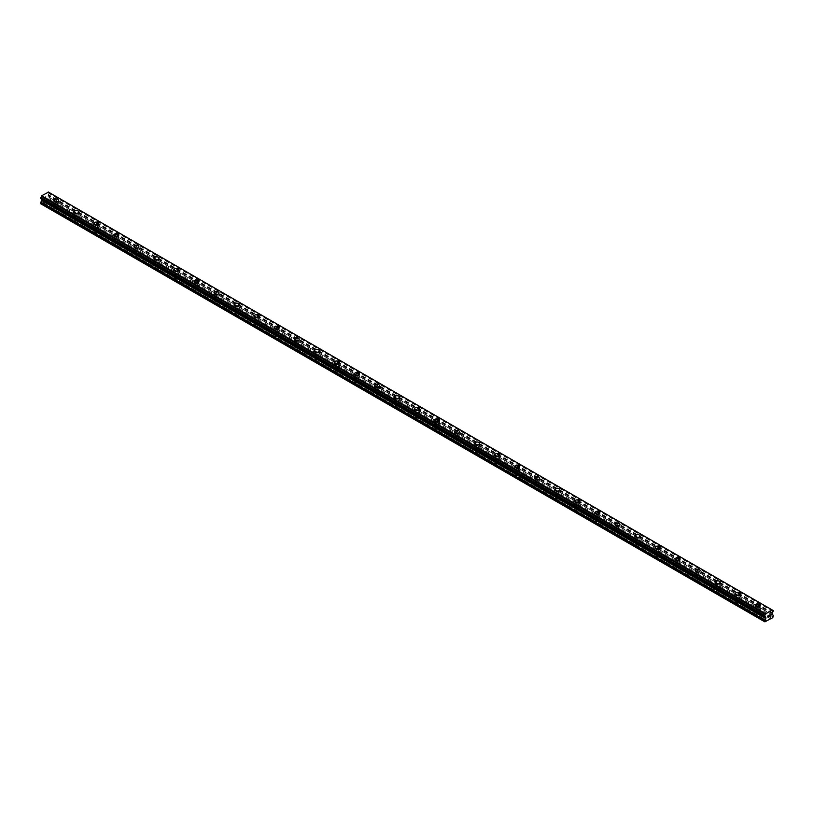 <?xml version="1.0" encoding="UTF-8"?>
<svg xmlns="http://www.w3.org/2000/svg" width="814" height="814" viewBox="0 0 814 814"><rect width="100%" height="100%" fill="white"/><g stroke="black" fill="none" stroke-linecap="round" stroke-linejoin="round"><path stroke-width="0.61" stroke-dasharray="4.07 3.05" d="M55.108 208.974A1.597 0.916 0 0 0 56.848 209.167A1.597 0.916 0 0 0 57.825 208.323A1.597 0.916 0 0 0 57.356 207.672A1.597 0.916 0 0 0 55.627 207.468A1.597 0.916 0 0 0 54.64 208.323A1.597 0.916 0 0 0 55.108 208.974M55.108 204.487A1.597 0.916 0 0 0 56.848 204.69A1.597 0.916 0 0 0 57.825 203.836A1.597 0.916 0 0 0 57.356 203.185A1.597 0.916 0 0 0 55.627 202.991A1.597 0.916 0 0 0 54.64 203.836A1.597 0.916 0 0 0 55.108 204.487M58.71 200.366L58.71 200.366A2.483 1.435 180 0 1 57.184 201.689A2.483 1.435 180 0 1 54.477 201.384A2.483 1.435 180 0 1 53.755 200.366L53.755 200.366M75.153 220.543A1.597 0.916 0 0 0 76.892 220.747A1.597 0.916 0 0 0 77.869 219.892A1.597 0.916 0 0 0 77.401 219.241A1.597 0.916 0 0 0 75.671 219.047A1.597 0.916 0 0 0 74.685 219.892A1.597 0.916 0 0 0 75.153 220.543M75.153 216.056A1.597 0.916 0 0 0 76.892 216.259A1.597 0.916 0 0 0 77.869 215.405A1.597 0.916 0 0 0 77.401 214.754A1.597 0.916 0 0 0 75.671 214.56A1.597 0.916 0 0 0 74.685 215.405A1.597 0.916 0 0 0 75.153 216.056M78.755 211.945L78.755 211.935A2.483 1.435 180 0 1 77.228 213.268A2.483 1.435 180 0 1 74.522 212.953A2.483 1.435 180 0 1 73.799 211.945L73.799 211.935M95.197 232.112A1.597 0.916 0 0 0 96.927 232.316A1.597 0.916 0 0 0 97.914 231.461A1.597 0.916 0 0 0 97.446 230.81A1.597 0.916 0 0 0 95.716 230.616A1.597 0.916 0 0 0 94.729 231.461A1.597 0.916 0 0 0 95.197 232.112M95.197 227.635A1.597 0.916 0 0 0 96.927 227.828A1.597 0.916 0 0 0 97.914 226.984A1.597 0.916 0 0 0 97.446 226.333A1.597 0.916 0 0 0 95.716 226.129A1.597 0.916 0 0 0 94.729 226.984A1.597 0.916 0 0 0 95.197 227.635M98.799 223.514L98.799 223.514A2.483 1.435 180 0 1 97.273 224.837A2.483 1.435 180 0 1 94.566 224.522A2.483 1.435 180 0 1 93.844 223.514L93.844 223.514M115.242 243.691A1.597 0.916 0 0 0 116.972 243.885A1.597 0.916 0 0 0 117.959 243.04A1.597 0.916 0 0 0 117.491 242.389A1.597 0.916 0 0 0 115.751 242.185A1.597 0.916 0 0 0 114.774 243.04A1.597 0.916 0 0 0 115.242 243.691M115.242 239.204A1.597 0.916 0 0 0 116.972 239.408A1.597 0.916 0 0 0 117.959 238.553A1.597 0.916 0 0 0 117.491 237.902A1.597 0.916 0 0 0 115.751 237.698A1.597 0.916 0 0 0 114.774 238.553A1.597 0.916 0 0 0 115.242 239.204M118.844 235.083L118.844 235.083A2.483 1.435 180 0 1 117.318 236.406A2.483 1.435 180 0 1 114.611 236.101A2.483 1.435 180 0 1 113.889 235.083L113.889 235.083M135.277 255.26A1.597 0.916 0 0 0 137.017 255.464A1.597 0.916 0 0 0 138.004 254.609A1.597 0.916 0 0 0 137.535 253.958A1.597 0.916 0 0 0 135.796 253.765A1.597 0.916 0 0 0 134.819 254.609A1.597 0.916 0 0 0 135.277 255.26M135.277 250.773A1.597 0.916 0 0 0 137.017 250.977A1.597 0.916 0 0 0 138.004 250.122A1.597 0.916 0 0 0 137.535 249.471A1.597 0.916 0 0 0 135.796 249.277A1.597 0.916 0 0 0 134.819 250.122A1.597 0.916 0 0 0 135.277 250.773M138.889 246.652L138.889 246.652A2.483 1.435 180 0 1 137.363 247.975A2.483 1.435 180 0 1 134.656 247.67A2.483 1.435 180 0 1 133.934 246.652L133.934 246.652M155.321 266.829A1.597 0.916 0 0 0 157.061 267.033A1.597 0.916 0 0 0 158.048 266.178A1.597 0.916 0 0 0 157.58 265.527A1.597 0.916 0 0 0 155.84 265.333A1.597 0.916 0 0 0 154.853 266.178A1.597 0.916 0 0 0 155.321 266.829M155.321 262.352A1.597 0.916 0 0 0 157.061 262.546A1.597 0.916 0 0 0 158.048 261.701A1.597 0.916 0 0 0 157.58 261.05A1.597 0.916 0 0 0 155.84 260.846A1.597 0.916 0 0 0 154.853 261.701A1.597 0.916 0 0 0 155.321 262.352M158.934 258.231L158.934 258.221A2.483 1.435 180 0 1 157.397 259.554A2.483 1.435 180 0 1 154.701 259.239A2.483 1.435 180 0 1 153.968 258.231L153.968 258.221M175.366 278.408A1.597 0.916 0 0 0 177.106 278.602A1.597 0.916 0 0 0 178.093 277.757A1.597 0.916 0 0 0 177.625 277.106A1.597 0.916 0 0 0 175.885 276.902A1.597 0.916 0 0 0 174.898 277.757A1.597 0.916 0 0 0 175.366 278.408M175.366 273.921A1.597 0.916 0 0 0 177.106 274.125A1.597 0.916 0 0 0 178.093 273.27A1.597 0.916 0 0 0 177.625 272.619A1.597 0.916 0 0 0 175.885 272.415A1.597 0.916 0 0 0 174.898 273.27A1.597 0.916 0 0 0 175.366 273.921M178.978 269.8L178.978 269.8A2.483 1.435 180 0 1 177.442 271.123A2.483 1.435 180 0 1 174.745 270.818A2.483 1.435 180 0 1 174.013 269.8L174.013 269.8M195.411 289.977A1.597 0.916 0 0 0 197.151 290.181A1.597 0.916 0 0 0 198.138 289.326A1.597 0.916 0 0 0 197.67 288.675A1.597 0.916 0 0 0 195.93 288.471A1.597 0.916 0 0 0 194.943 289.326A1.597 0.916 0 0 0 195.411 289.977M195.411 285.49A1.597 0.916 0 0 0 197.151 285.694A1.597 0.916 0 0 0 198.138 284.839A1.597 0.916 0 0 0 197.67 284.188A1.597 0.916 0 0 0 195.93 283.994A1.597 0.916 0 0 0 194.943 284.839A1.597 0.916 0 0 0 195.411 285.49M199.023 281.369L199.023 281.369A2.483 1.435 180 0 1 197.487 282.692A2.483 1.435 180 0 1 194.79 282.387A2.483 1.435 180 0 1 194.058 281.369L194.058 281.369M215.456 301.546A1.597 0.916 0 0 0 217.196 301.75A1.597 0.916 0 0 0 218.183 300.895A1.597 0.916 0 0 0 217.714 300.244A1.597 0.916 0 0 0 215.975 300.051A1.597 0.916 0 0 0 214.988 300.895A1.597 0.916 0 0 0 215.456 301.546M215.456 297.069A1.597 0.916 0 0 0 217.196 297.263A1.597 0.916 0 0 0 218.183 296.418A1.597 0.916 0 0 0 217.714 295.767A1.597 0.916 0 0 0 215.975 295.563A1.597 0.916 0 0 0 214.988 296.418A1.597 0.916 0 0 0 215.456 297.069M219.068 292.948L219.068 292.938A2.483 1.435 180 0 1 217.531 294.271A2.483 1.435 180 0 1 214.835 293.956A2.483 1.435 180 0 1 214.102 292.948L214.102 292.938M235.5 313.125A1.597 0.916 0 0 0 237.24 313.319A1.597 0.916 0 0 0 238.227 312.474A1.597 0.916 0 0 0 237.759 311.823A1.597 0.916 0 0 0 236.019 311.62A1.597 0.916 0 0 0 235.032 312.474A1.597 0.916 0 0 0 235.5 313.125M235.5 308.638A1.597 0.916 0 0 0 237.24 308.842A1.597 0.916 0 0 0 238.227 307.987A1.597 0.916 0 0 0 237.759 307.336A1.597 0.916 0 0 0 236.019 307.132A1.597 0.916 0 0 0 235.032 307.987A1.597 0.916 0 0 0 235.5 308.638M239.113 304.517L239.113 304.517A2.483 1.435 180 0 1 237.576 305.84A2.483 1.435 180 0 1 234.87 305.535A2.483 1.435 180 0 1 234.147 304.517L234.147 304.517M255.545 324.694A1.597 0.916 0 0 0 257.285 324.898A1.597 0.916 0 0 0 258.262 324.043A1.597 0.916 0 0 0 257.804 323.392A1.597 0.916 0 0 0 256.064 323.189A1.597 0.916 0 0 0 255.077 324.043A1.597 0.916 0 0 0 255.545 324.694M255.545 320.207A1.597 0.916 0 0 0 257.285 320.411A1.597 0.916 0 0 0 258.262 319.556A1.597 0.916 0 0 0 257.804 318.905A1.597 0.916 0 0 0 256.064 318.712A1.597 0.916 0 0 0 255.077 319.556A1.597 0.916 0 0 0 255.545 320.207M259.147 316.086L259.147 316.086A2.483 1.435 180 0 1 257.621 317.409A2.483 1.435 180 0 1 254.914 317.104A2.483 1.435 180 0 1 254.192 316.086L254.192 316.086M275.59 336.263A1.597 0.916 0 0 0 277.33 336.467A1.597 0.916 0 0 0 278.307 335.612A1.597 0.916 0 0 0 277.839 334.961A1.597 0.916 0 0 0 276.109 334.768A1.597 0.916 0 0 0 275.122 335.612A1.597 0.916 0 0 0 275.59 336.263M275.59 331.786A1.597 0.916 0 0 0 277.33 331.98A1.597 0.916 0 0 0 278.307 331.135A1.597 0.916 0 0 0 277.839 330.484A1.597 0.916 0 0 0 276.109 330.281A1.597 0.916 0 0 0 275.122 331.135A1.597 0.916 0 0 0 275.59 331.786M279.192 327.655L279.192 327.666A2.483 1.435 180 0 1 277.666 328.988A2.483 1.435 180 0 1 274.959 328.673A2.483 1.435 180 0 1 274.237 327.666L274.237 327.655M295.635 347.843A1.597 0.916 0 0 0 297.364 348.036A1.597 0.916 0 0 0 298.351 347.191A1.597 0.916 0 0 0 297.883 346.54A1.597 0.916 0 0 0 296.154 346.337A1.597 0.916 0 0 0 295.167 347.191A1.597 0.916 0 0 0 295.635 347.843M295.635 343.355A1.597 0.916 0 0 0 297.364 343.549A1.597 0.916 0 0 0 298.351 342.704A1.597 0.916 0 0 0 297.883 342.053A1.597 0.916 0 0 0 296.154 341.849A1.597 0.916 0 0 0 295.167 342.704A1.597 0.916 0 0 0 295.635 343.355M299.237 339.235L299.237 339.235A2.483 1.435 180 0 1 297.71 340.557A2.483 1.435 180 0 1 295.004 340.242A2.483 1.435 180 0 1 294.281 339.235L294.281 339.235M315.679 359.412A1.597 0.916 0 0 0 317.409 359.615A1.597 0.916 0 0 0 318.396 358.76A1.597 0.916 0 0 0 317.928 358.109A1.597 0.916 0 0 0 316.188 357.906A1.597 0.916 0 0 0 315.211 358.76A1.597 0.916 0 0 0 315.679 359.412M315.679 354.924A1.597 0.916 0 0 0 317.409 355.128A1.597 0.916 0 0 0 318.396 354.273A1.597 0.916 0 0 0 317.928 353.622A1.597 0.916 0 0 0 316.188 353.429A1.597 0.916 0 0 0 315.211 354.273A1.597 0.916 0 0 0 315.679 354.924M319.281 350.803L319.281 350.803A2.483 1.435 180 0 1 317.755 352.126A2.483 1.435 180 0 1 315.049 351.821A2.483 1.435 180 0 1 314.326 350.803L314.326 350.803M335.724 370.981A1.597 0.916 0 0 0 337.454 371.184A1.597 0.916 0 0 0 338.441 370.329A1.597 0.916 0 0 0 337.973 369.678A1.597 0.916 0 0 0 336.233 369.485A1.597 0.916 0 0 0 335.256 370.329A1.597 0.916 0 0 0 335.724 370.981M335.724 366.493A1.597 0.916 0 0 0 337.454 366.697A1.597 0.916 0 0 0 338.441 365.852A1.597 0.916 0 0 0 337.973 365.201A1.597 0.916 0 0 0 336.233 364.998A1.597 0.916 0 0 0 335.256 365.852A1.597 0.916 0 0 0 335.724 366.493M339.326 362.383L339.326 362.372A2.483 1.435 180 0 1 337.8 363.705A2.483 1.435 180 0 1 335.093 363.39A2.483 1.435 180 0 1 334.371 362.383L334.371 362.372M355.759 382.56A1.597 0.916 0 0 0 357.499 382.753A1.597 0.916 0 0 0 358.486 381.908A1.597 0.916 0 0 0 358.018 381.257A1.597 0.916 0 0 0 356.278 381.054A1.597 0.916 0 0 0 355.301 381.908A1.597 0.916 0 0 0 355.759 382.56M355.759 378.072A1.597 0.916 0 0 0 357.499 378.266A1.597 0.916 0 0 0 358.486 377.421A1.597 0.916 0 0 0 358.018 376.77A1.597 0.916 0 0 0 356.278 376.567A1.597 0.916 0 0 0 355.301 377.421A1.597 0.916 0 0 0 355.759 378.072M359.371 373.952L359.371 373.952A2.483 1.435 180 0 1 357.845 375.274A2.483 1.435 180 0 1 355.138 374.959A2.483 1.435 180 0 1 354.405 373.952L354.405 373.952M375.803 394.129A1.597 0.916 0 0 0 377.543 394.322A1.597 0.916 0 0 0 378.53 393.477A1.597 0.916 0 0 0 378.062 392.826A1.597 0.916 0 0 0 376.322 392.623A1.597 0.916 0 0 0 375.335 393.477A1.597 0.916 0 0 0 375.803 394.129M375.803 389.641A1.597 0.916 0 0 0 377.543 389.845A1.597 0.916 0 0 0 378.53 388.99A1.597 0.916 0 0 0 378.062 388.339A1.597 0.916 0 0 0 376.322 388.146A1.597 0.916 0 0 0 375.335 388.99A1.597 0.916 0 0 0 375.803 389.641M379.416 385.521L379.416 385.521A2.483 1.435 180 0 1 377.879 386.843A2.483 1.435 180 0 1 375.183 386.538A2.483 1.435 180 0 1 374.45 385.521L374.45 385.521M395.848 405.698A1.597 0.916 0 0 0 397.588 405.901A1.597 0.916 0 0 0 398.575 405.046A1.597 0.916 0 0 0 398.107 404.395A1.597 0.916 0 0 0 396.367 404.202A1.597 0.916 0 0 0 395.38 405.046A1.597 0.916 0 0 0 395.848 405.698M395.848 401.21A1.597 0.916 0 0 0 397.588 401.414A1.597 0.916 0 0 0 398.575 400.559A1.597 0.916 0 0 0 398.107 399.908A1.597 0.916 0 0 0 396.367 399.715A1.597 0.916 0 0 0 395.38 400.559A1.597 0.916 0 0 0 395.848 401.21M399.46 397.1L399.46 397.09A2.483 1.435 180 0 1 397.924 398.422A2.483 1.435 180 0 1 395.228 398.107A2.483 1.435 180 0 1 394.495 397.1L394.495 397.09M415.893 417.267A1.597 0.916 0 0 0 417.633 417.47A1.597 0.916 0 0 0 418.62 416.615A1.597 0.916 0 0 0 418.152 415.974A1.597 0.916 0 0 0 416.412 415.771A1.597 0.916 0 0 0 415.425 416.615A1.597 0.916 0 0 0 415.893 417.267M415.893 412.79A1.597 0.916 0 0 0 417.633 412.983A1.597 0.916 0 0 0 418.62 412.138A1.597 0.916 0 0 0 418.152 411.487A1.597 0.916 0 0 0 416.412 411.284A1.597 0.916 0 0 0 415.425 412.138A1.597 0.916 0 0 0 415.893 412.79M419.505 408.669L419.505 408.669A2.483 1.435 180 0 1 417.969 409.991A2.483 1.435 180 0 1 415.272 409.676A2.483 1.435 180 0 1 414.54 408.669L414.54 408.669M435.938 428.846A1.597 0.916 0 0 0 437.678 429.039A1.597 0.916 0 0 0 438.665 428.195A1.597 0.916 0 0 0 438.197 427.543A1.597 0.916 0 0 0 436.457 427.34A1.597 0.916 0 0 0 435.47 428.195A1.597 0.916 0 0 0 435.938 428.846M435.938 424.359A1.597 0.916 0 0 0 437.678 424.562A1.597 0.916 0 0 0 438.665 423.707A1.597 0.916 0 0 0 438.197 423.056A1.597 0.916 0 0 0 436.457 422.853A1.597 0.916 0 0 0 435.47 423.707A1.597 0.916 0 0 0 435.938 424.359M439.55 420.238L439.55 420.238A2.483 1.435 180 0 1 438.013 421.56A2.483 1.435 180 0 1 435.307 421.255A2.483 1.435 180 0 1 434.584 420.238L434.584 420.238M455.982 440.415A1.597 0.916 0 0 0 457.722 440.618A1.597 0.916 0 0 0 458.699 439.764A1.597 0.916 0 0 0 458.241 439.112A1.597 0.916 0 0 0 456.501 438.919A1.597 0.916 0 0 0 455.514 439.764A1.597 0.916 0 0 0 455.982 440.415M455.982 435.928A1.597 0.916 0 0 0 457.722 436.131A1.597 0.916 0 0 0 458.699 435.276A1.597 0.916 0 0 0 458.241 434.625A1.597 0.916 0 0 0 456.501 434.432A1.597 0.916 0 0 0 455.514 435.276A1.597 0.916 0 0 0 455.982 435.928M459.595 431.807L459.595 431.807A2.483 1.435 180 0 1 458.058 433.14A2.483 1.435 180 0 1 455.352 432.824A2.483 1.435 180 0 1 454.629 431.807L454.629 431.807M476.027 451.984A1.597 0.916 0 0 0 477.767 452.187A1.597 0.916 0 0 0 478.744 451.332A1.597 0.916 0 0 0 478.276 450.681A1.597 0.916 0 0 0 476.546 450.488A1.597 0.916 0 0 0 475.559 451.332A1.597 0.916 0 0 0 476.027 451.984M476.027 447.507A1.597 0.916 0 0 0 477.767 447.7A1.597 0.916 0 0 0 478.744 446.855A1.597 0.916 0 0 0 478.276 446.204A1.597 0.916 0 0 0 476.546 446.001A1.597 0.916 0 0 0 475.559 446.855A1.597 0.916 0 0 0 476.027 447.507M479.629 443.386L479.629 443.386A2.483 1.435 180 0 1 478.103 444.709A2.483 1.435 180 0 1 475.396 444.393A2.483 1.435 180 0 1 474.674 443.386L474.674 443.386M496.072 463.563A1.597 0.916 0 0 0 497.812 463.756A1.597 0.916 0 0 0 498.789 462.912A1.597 0.916 0 0 0 498.321 462.26A1.597 0.916 0 0 0 496.591 462.057A1.597 0.916 0 0 0 495.604 462.912A1.597 0.916 0 0 0 496.072 463.563M496.072 459.076A1.597 0.916 0 0 0 497.812 459.279A1.597 0.916 0 0 0 498.789 458.424A1.597 0.916 0 0 0 498.321 457.773A1.597 0.916 0 0 0 496.591 457.57A1.597 0.916 0 0 0 495.604 458.424A1.597 0.916 0 0 0 496.072 459.076M499.674 454.955L499.674 454.955A2.483 1.435 180 0 1 498.148 456.278A2.483 1.435 180 0 1 495.441 455.972A2.483 1.435 180 0 1 494.719 454.955L494.719 454.955M516.117 475.132A1.597 0.916 0 0 0 517.846 475.335A1.597 0.916 0 0 0 518.833 474.481A1.597 0.916 0 0 0 518.365 473.829A1.597 0.916 0 0 0 516.636 473.626A1.597 0.916 0 0 0 515.649 474.481A1.597 0.916 0 0 0 516.117 475.132M516.117 470.645A1.597 0.916 0 0 0 517.846 470.848A1.597 0.916 0 0 0 518.833 469.993A1.597 0.916 0 0 0 518.365 469.342A1.597 0.916 0 0 0 516.636 469.149A1.597 0.916 0 0 0 515.649 469.993A1.597 0.916 0 0 0 516.117 470.645M519.719 466.524L519.719 466.524A2.483 1.435 180 0 1 518.192 467.847A2.483 1.435 180 0 1 515.486 467.541A2.483 1.435 180 0 1 514.763 466.524L514.763 466.524M536.161 486.701A1.597 0.916 0 0 0 537.891 486.904A1.597 0.916 0 0 0 538.878 486.05A1.597 0.916 0 0 0 538.41 485.398A1.597 0.916 0 0 0 536.67 485.205A1.597 0.916 0 0 0 535.693 486.05A1.597 0.916 0 0 0 536.161 486.701M536.161 482.224A1.597 0.916 0 0 0 537.891 482.417A1.597 0.916 0 0 0 538.878 481.573A1.597 0.916 0 0 0 538.41 480.921A1.597 0.916 0 0 0 536.67 480.718A1.597 0.916 0 0 0 535.693 481.573A1.597 0.916 0 0 0 536.161 482.224M539.763 478.093L539.763 478.103A2.483 1.435 180 0 1 538.237 479.426A2.483 1.435 180 0 1 535.531 479.11A2.483 1.435 180 0 1 534.808 478.103L534.808 478.093M556.196 498.28A1.597 0.916 0 0 0 557.936 498.473A1.597 0.916 0 0 0 558.923 497.629A1.597 0.916 0 0 0 558.455 496.978A1.597 0.916 0 0 0 556.715 496.774A1.597 0.916 0 0 0 555.738 497.629A1.597 0.916 0 0 0 556.196 498.28M556.196 493.793A1.597 0.916 0 0 0 557.936 493.996A1.597 0.916 0 0 0 558.923 493.142A1.597 0.916 0 0 0 558.455 492.49A1.597 0.916 0 0 0 556.715 492.287A1.597 0.916 0 0 0 555.738 493.142A1.597 0.916 0 0 0 556.196 493.793M559.808 489.672L559.808 489.672A2.483 1.435 180 0 1 558.282 490.995A2.483 1.435 180 0 1 555.575 490.689A2.483 1.435 180 0 1 554.853 489.672L554.853 489.672M576.241 509.849A1.597 0.916 0 0 0 577.981 510.052A1.597 0.916 0 0 0 578.968 509.198A1.597 0.916 0 0 0 578.5 508.547A1.597 0.916 0 0 0 576.76 508.343A1.597 0.916 0 0 0 575.773 509.198A1.597 0.916 0 0 0 576.241 509.849M576.241 505.362A1.597 0.916 0 0 0 577.981 505.565A1.597 0.916 0 0 0 578.968 504.711A1.597 0.916 0 0 0 578.5 504.059A1.597 0.916 0 0 0 576.76 503.866A1.597 0.916 0 0 0 575.773 504.711A1.597 0.916 0 0 0 576.241 505.362M579.853 501.241L579.853 501.241A2.483 1.435 180 0 1 578.316 502.564A2.483 1.435 180 0 1 575.62 502.258A2.483 1.435 180 0 1 574.888 501.241L574.888 501.241M596.286 521.418A1.597 0.916 0 0 0 598.025 521.621A1.597 0.916 0 0 0 599.012 520.767A1.597 0.916 0 0 0 598.544 520.115A1.597 0.916 0 0 0 596.804 519.922A1.597 0.916 0 0 0 595.817 520.767A1.597 0.916 0 0 0 596.286 521.418M596.286 516.941A1.597 0.916 0 0 0 598.025 517.134A1.597 0.916 0 0 0 599.012 516.29A1.597 0.916 0 0 0 598.544 515.638A1.597 0.916 0 0 0 596.804 515.435A1.597 0.916 0 0 0 595.817 516.29A1.597 0.916 0 0 0 596.286 516.941M599.898 512.82L599.898 512.81A2.483 1.435 180 0 1 598.361 514.143A2.483 1.435 180 0 1 595.665 513.827A2.483 1.435 180 0 1 594.932 512.82L594.932 512.81M616.33 532.997A1.597 0.916 0 0 0 618.07 533.19A1.597 0.916 0 0 0 619.057 532.346A1.597 0.916 0 0 0 618.589 531.695A1.597 0.916 0 0 0 616.849 531.491A1.597 0.916 0 0 0 615.862 532.346A1.597 0.916 0 0 0 616.33 532.997M616.33 528.51A1.597 0.916 0 0 0 618.07 528.703A1.597 0.916 0 0 0 619.057 527.859A1.597 0.916 0 0 0 618.589 527.207A1.597 0.916 0 0 0 616.849 527.004A1.597 0.916 0 0 0 615.862 527.859A1.597 0.916 0 0 0 616.33 528.51M619.942 524.389L619.942 524.389A2.483 1.435 180 0 1 618.406 525.712A2.483 1.435 180 0 1 615.71 525.406A2.483 1.435 180 0 1 614.977 524.389L614.977 524.389M636.375 544.566A1.597 0.916 0 0 0 638.115 544.769A1.597 0.916 0 0 0 639.102 543.915A1.597 0.916 0 0 0 638.634 543.264A1.597 0.916 0 0 0 636.894 543.06A1.597 0.916 0 0 0 635.907 543.915A1.597 0.916 0 0 0 636.375 544.566M636.375 540.079A1.597 0.916 0 0 0 638.115 540.282A1.597 0.916 0 0 0 639.102 539.428A1.597 0.916 0 0 0 638.634 538.776A1.597 0.916 0 0 0 636.894 538.583A1.597 0.916 0 0 0 635.907 539.428A1.597 0.916 0 0 0 636.375 540.079M639.987 535.958L639.987 535.958A2.483 1.435 180 0 1 638.451 537.281A2.483 1.435 180 0 1 635.754 536.975A2.483 1.435 180 0 1 635.022 535.958L635.022 535.958M656.42 556.135A1.597 0.916 0 0 0 658.16 556.338A1.597 0.916 0 0 0 659.147 555.484A1.597 0.916 0 0 0 658.679 554.833A1.597 0.916 0 0 0 656.939 554.639A1.597 0.916 0 0 0 655.952 555.484A1.597 0.916 0 0 0 656.42 556.135M656.42 551.658A1.597 0.916 0 0 0 658.16 551.851A1.597 0.916 0 0 0 659.147 551.007A1.597 0.916 0 0 0 658.679 550.356A1.597 0.916 0 0 0 656.939 550.152A1.597 0.916 0 0 0 655.952 551.007A1.597 0.916 0 0 0 656.42 551.658M660.032 547.537L660.032 547.527A2.483 1.435 180 0 1 658.495 548.86A2.483 1.435 180 0 1 655.789 548.544A2.483 1.435 180 0 1 655.067 547.537L655.067 547.527M676.465 567.714A1.597 0.916 0 0 0 678.204 567.907A1.597 0.916 0 0 0 679.181 567.063A1.597 0.916 0 0 0 678.723 566.412A1.597 0.916 0 0 0 676.983 566.208A1.597 0.916 0 0 0 675.996 567.063A1.597 0.916 0 0 0 676.465 567.714M676.465 563.227A1.597 0.916 0 0 0 678.204 563.42A1.597 0.916 0 0 0 679.181 562.576A1.597 0.916 0 0 0 678.723 561.925A1.597 0.916 0 0 0 676.983 561.721A1.597 0.916 0 0 0 675.996 562.576A1.597 0.916 0 0 0 676.465 563.227M680.066 559.106L680.066 559.106A2.483 1.435 180 0 1 678.54 560.429A2.483 1.435 180 0 1 675.834 560.113A2.483 1.435 180 0 1 675.111 559.106L675.111 559.106M696.509 579.283A1.597 0.916 0 0 0 698.249 579.476A1.597 0.916 0 0 0 699.226 578.632A1.597 0.916 0 0 0 698.758 577.981A1.597 0.916 0 0 0 697.028 577.777A1.597 0.916 0 0 0 696.041 578.632A1.597 0.916 0 0 0 696.509 579.283M696.509 574.796A1.597 0.916 0 0 0 698.249 574.999A1.597 0.916 0 0 0 699.226 574.145A1.597 0.916 0 0 0 698.758 573.494A1.597 0.916 0 0 0 697.028 573.3A1.597 0.916 0 0 0 696.041 574.145A1.597 0.916 0 0 0 696.509 574.796M700.111 570.675L700.111 570.675A2.483 1.435 180 0 1 698.585 571.998A2.483 1.435 180 0 1 695.878 571.693A2.483 1.435 180 0 1 695.156 570.675L695.156 570.675M716.554 590.852A1.597 0.916 0 0 0 718.284 591.056A1.597 0.916 0 0 0 719.271 590.201A1.597 0.916 0 0 0 718.803 589.55A1.597 0.916 0 0 0 717.073 589.356A1.597 0.916 0 0 0 716.086 590.201A1.597 0.916 0 0 0 716.554 590.852M716.554 586.365A1.597 0.916 0 0 0 718.284 586.568A1.597 0.916 0 0 0 719.271 585.714A1.597 0.916 0 0 0 718.803 585.073A1.597 0.916 0 0 0 717.073 584.869A1.597 0.916 0 0 0 716.086 585.714A1.597 0.916 0 0 0 716.554 586.365M720.156 582.254L720.156 582.244A2.483 1.435 180 0 1 718.63 583.577A2.483 1.435 180 0 1 715.923 583.262A2.483 1.435 180 0 1 715.201 582.254L715.201 582.244M736.599 602.421A1.597 0.916 0 0 0 738.329 602.625A1.597 0.916 0 0 0 739.316 601.78A1.597 0.916 0 0 0 738.847 601.129A1.597 0.916 0 0 0 737.108 600.925A1.597 0.916 0 0 0 736.131 601.78A1.597 0.916 0 0 0 736.599 602.421M736.599 597.944A1.597 0.916 0 0 0 738.329 598.137A1.597 0.916 0 0 0 739.316 597.293A1.597 0.916 0 0 0 738.847 596.642A1.597 0.916 0 0 0 737.108 596.438A1.597 0.916 0 0 0 736.131 597.293A1.597 0.916 0 0 0 736.599 597.944M740.201 593.823L740.201 593.823A2.483 1.435 180 0 1 738.674 595.146A2.483 1.435 180 0 1 735.968 594.831A2.483 1.435 180 0 1 735.246 593.823L735.246 593.823M756.644 614A1.597 0.916 0 0 0 758.373 614.194A1.597 0.916 0 0 0 759.36 613.349A1.597 0.916 0 0 0 758.892 612.698A1.597 0.916 0 0 0 757.152 612.494A1.597 0.916 0 0 0 756.175 613.349A1.597 0.916 0 0 0 756.644 614M756.644 609.513A1.597 0.916 0 0 0 758.373 609.717A1.597 0.916 0 0 0 759.36 608.862A1.597 0.916 0 0 0 758.892 608.211A1.597 0.916 0 0 0 757.152 608.017A1.597 0.916 0 0 0 756.175 608.862A1.597 0.916 0 0 0 756.644 609.513M760.245 605.392L760.245 605.392A2.483 1.435 180 0 1 758.719 606.715A2.483 1.435 180 0 1 756.013 606.41A2.483 1.435 180 0 1 755.29 605.392L755.29 605.392M756.013 609.879A2.483 1.435 0 0 0 758.719 610.185A2.483 1.435 0 0 0 760.245 608.862A2.483 1.435 0 0 0 759.523 607.855A2.483 1.435 0 0 0 756.817 607.539A2.483 1.435 0 0 0 755.29 608.862A2.483 1.435 0 0 0 756.013 609.879M756.013 606.756A2.483 1.435 0 0 0 758.719 607.061A2.483 1.435 0 0 0 760.245 605.738A2.483 1.435 0 0 0 759.523 604.731A2.483 1.435 0 0 0 756.817 604.415A2.483 1.435 0 0 0 755.29 605.738A2.483 1.435 0 0 0 756.013 606.756M735.968 598.3A2.483 1.435 0 0 0 738.674 598.616A2.483 1.435 0 0 0 740.201 597.293A2.483 1.435 0 0 0 739.478 596.275A2.483 1.435 0 0 0 736.772 595.97A2.483 1.435 0 0 0 735.246 597.293A2.483 1.435 0 0 0 735.968 598.3M735.968 595.187A2.483 1.435 0 0 0 738.674 595.492A2.483 1.435 0 0 0 740.201 594.169A2.483 1.435 0 0 0 739.478 593.152A2.483 1.435 0 0 0 736.772 592.846A2.483 1.435 0 0 0 735.246 594.169A2.483 1.435 0 0 0 735.968 595.187M715.923 586.731A2.483 1.435 0 0 0 718.63 587.036A2.483 1.435 0 0 0 720.156 585.714A2.483 1.435 0 0 0 719.434 584.706A2.483 1.435 0 0 0 716.727 584.391A2.483 1.435 0 0 0 715.201 585.714A2.483 1.435 0 0 0 715.923 586.731M715.923 583.607A2.483 1.435 0 0 0 718.63 583.923A2.483 1.435 0 0 0 720.156 582.6A2.483 1.435 0 0 0 719.434 581.583A2.483 1.435 0 0 0 716.727 581.277A2.483 1.435 0 0 0 715.201 582.6A2.483 1.435 0 0 0 715.923 583.607M695.878 575.162A2.483 1.435 0 0 0 698.585 575.467A2.483 1.435 0 0 0 700.111 574.145A2.483 1.435 0 0 0 699.389 573.137A2.483 1.435 0 0 0 696.682 572.822A2.483 1.435 0 0 0 695.156 574.145A2.483 1.435 0 0 0 695.878 575.162M695.878 572.039A2.483 1.435 0 0 0 698.585 572.344A2.483 1.435 0 0 0 700.111 571.021A2.483 1.435 0 0 0 699.389 570.014A2.483 1.435 0 0 0 696.682 569.698A2.483 1.435 0 0 0 695.156 571.021A2.483 1.435 0 0 0 695.878 572.039M675.834 563.583A2.483 1.435 0 0 0 678.54 563.899A2.483 1.435 0 0 0 680.066 562.576A2.483 1.435 0 0 0 679.344 561.558A2.483 1.435 0 0 0 676.638 561.253A2.483 1.435 0 0 0 675.111 562.576A2.483 1.435 0 0 0 675.834 563.583M675.834 560.47A2.483 1.435 0 0 0 678.54 560.775A2.483 1.435 0 0 0 680.066 559.452A2.483 1.435 0 0 0 679.344 558.445A2.483 1.435 0 0 0 676.638 558.129A2.483 1.435 0 0 0 675.111 559.452A2.483 1.435 0 0 0 675.834 560.47M655.789 552.014A2.483 1.435 0 0 0 658.495 552.33A2.483 1.435 0 0 0 660.032 551.007A2.483 1.435 0 0 0 659.299 549.989A2.483 1.435 0 0 0 656.603 549.684A2.483 1.435 0 0 0 655.067 551.007A2.483 1.435 0 0 0 655.789 552.014M655.789 548.89A2.483 1.435 0 0 0 658.495 549.206A2.483 1.435 0 0 0 660.032 547.883A2.483 1.435 0 0 0 659.299 546.866A2.483 1.435 0 0 0 656.603 546.56A2.483 1.435 0 0 0 655.067 547.883A2.483 1.435 0 0 0 655.789 548.89M635.754 540.445A2.483 1.435 0 0 0 638.451 540.75A2.483 1.435 0 0 0 639.987 539.428A2.483 1.435 0 0 0 639.255 538.42A2.483 1.435 0 0 0 636.558 538.105A2.483 1.435 0 0 0 635.022 539.428A2.483 1.435 0 0 0 635.754 540.445M635.754 537.321A2.483 1.435 0 0 0 638.451 537.627A2.483 1.435 0 0 0 639.987 536.304A2.483 1.435 0 0 0 639.255 535.297A2.483 1.435 0 0 0 636.558 534.981A2.483 1.435 0 0 0 635.022 536.304A2.483 1.435 0 0 0 635.754 537.321M615.71 528.866A2.483 1.435 0 0 0 618.406 529.181A2.483 1.435 0 0 0 619.942 527.859A2.483 1.435 0 0 0 619.21 526.841A2.483 1.435 0 0 0 616.513 526.536A2.483 1.435 0 0 0 614.977 527.859A2.483 1.435 0 0 0 615.71 528.866M615.71 525.752A2.483 1.435 0 0 0 618.406 526.058A2.483 1.435 0 0 0 619.942 524.735A2.483 1.435 0 0 0 619.21 523.728A2.483 1.435 0 0 0 616.513 523.412A2.483 1.435 0 0 0 614.977 524.735A2.483 1.435 0 0 0 615.71 525.752M595.665 517.297A2.483 1.435 0 0 0 598.361 517.612A2.483 1.435 0 0 0 599.898 516.29A2.483 1.435 0 0 0 599.165 515.272A2.483 1.435 0 0 0 596.469 514.967A2.483 1.435 0 0 0 594.932 516.29A2.483 1.435 0 0 0 595.665 517.297M595.665 514.173A2.483 1.435 0 0 0 598.361 514.489A2.483 1.435 0 0 0 599.898 513.166A2.483 1.435 0 0 0 599.165 512.148A2.483 1.435 0 0 0 596.469 511.843A2.483 1.435 0 0 0 594.932 513.166A2.483 1.435 0 0 0 595.665 514.173M575.62 505.728A2.483 1.435 0 0 0 578.316 506.033A2.483 1.435 0 0 0 579.853 504.711A2.483 1.435 0 0 0 579.13 503.703A2.483 1.435 0 0 0 576.424 503.388A2.483 1.435 0 0 0 574.888 504.711A2.483 1.435 0 0 0 575.62 505.728M575.62 502.604A2.483 1.435 0 0 0 578.316 502.92A2.483 1.435 0 0 0 579.853 501.587A2.483 1.435 0 0 0 579.13 500.579A2.483 1.435 0 0 0 576.424 500.264A2.483 1.435 0 0 0 574.888 501.587A2.483 1.435 0 0 0 575.62 502.604M555.575 494.149A2.483 1.435 0 0 0 558.282 494.464A2.483 1.435 0 0 0 559.808 493.142A2.483 1.435 0 0 0 559.086 492.124A2.483 1.435 0 0 0 556.379 491.819A2.483 1.435 0 0 0 554.853 493.142A2.483 1.435 0 0 0 555.575 494.149M555.575 491.035A2.483 1.435 0 0 0 558.282 491.341A2.483 1.435 0 0 0 559.808 490.018A2.483 1.435 0 0 0 559.086 489.011A2.483 1.435 0 0 0 556.379 488.695A2.483 1.435 0 0 0 554.853 490.018A2.483 1.435 0 0 0 555.575 491.035M535.531 482.58A2.483 1.435 0 0 0 538.237 482.895A2.483 1.435 0 0 0 539.763 481.573A2.483 1.435 0 0 0 539.041 480.555A2.483 1.435 0 0 0 536.334 480.25A2.483 1.435 0 0 0 534.808 481.573A2.483 1.435 0 0 0 535.531 482.58M535.531 479.456A2.483 1.435 0 0 0 538.237 479.772A2.483 1.435 0 0 0 539.763 478.449A2.483 1.435 0 0 0 539.041 477.431A2.483 1.435 0 0 0 536.334 477.126A2.483 1.435 0 0 0 534.808 478.449A2.483 1.435 0 0 0 535.531 479.456M515.486 471.011A2.483 1.435 0 0 0 518.192 471.316A2.483 1.435 0 0 0 519.719 469.993A2.483 1.435 0 0 0 518.996 468.986A2.483 1.435 0 0 0 516.29 468.671A2.483 1.435 0 0 0 514.763 469.993A2.483 1.435 0 0 0 515.486 471.011M515.486 467.887A2.483 1.435 0 0 0 518.192 468.203A2.483 1.435 0 0 0 519.719 466.88A2.483 1.435 0 0 0 518.996 465.862A2.483 1.435 0 0 0 516.29 465.557A2.483 1.435 0 0 0 514.763 466.88A2.483 1.435 0 0 0 515.486 467.887M495.441 459.442A2.483 1.435 0 0 0 498.148 459.747A2.483 1.435 0 0 0 499.674 458.424A2.483 1.435 0 0 0 498.951 457.417A2.483 1.435 0 0 0 496.245 457.102A2.483 1.435 0 0 0 494.719 458.424A2.483 1.435 0 0 0 495.441 459.442M495.441 456.318A2.483 1.435 0 0 0 498.148 456.623A2.483 1.435 0 0 0 499.674 455.301A2.483 1.435 0 0 0 498.951 454.293A2.483 1.435 0 0 0 496.245 453.978A2.483 1.435 0 0 0 494.719 455.301A2.483 1.435 0 0 0 495.441 456.318M475.396 447.863A2.483 1.435 0 0 0 478.103 448.178A2.483 1.435 0 0 0 479.629 446.855A2.483 1.435 0 0 0 478.907 445.838A2.483 1.435 0 0 0 476.2 445.533A2.483 1.435 0 0 0 474.674 446.855A2.483 1.435 0 0 0 475.396 447.863M475.396 444.739A2.483 1.435 0 0 0 478.103 445.055A2.483 1.435 0 0 0 479.629 443.732A2.483 1.435 0 0 0 478.907 442.714A2.483 1.435 0 0 0 476.2 442.409A2.483 1.435 0 0 0 474.674 443.732A2.483 1.435 0 0 0 475.396 444.739M455.352 436.294A2.483 1.435 0 0 0 458.058 436.599A2.483 1.435 0 0 0 459.595 435.276A2.483 1.435 0 0 0 458.862 434.269A2.483 1.435 0 0 0 456.155 433.954A2.483 1.435 0 0 0 454.629 435.276A2.483 1.435 0 0 0 455.352 436.294M455.352 433.17A2.483 1.435 0 0 0 458.058 433.486A2.483 1.435 0 0 0 459.595 432.163A2.483 1.435 0 0 0 458.862 431.145A2.483 1.435 0 0 0 456.155 430.84A2.483 1.435 0 0 0 454.629 432.163A2.483 1.435 0 0 0 455.352 433.17M435.307 424.725A2.483 1.435 0 0 0 438.013 425.03A2.483 1.435 0 0 0 439.55 423.707A2.483 1.435 0 0 0 438.817 422.7A2.483 1.435 0 0 0 436.121 422.385A2.483 1.435 0 0 0 434.584 423.707A2.483 1.435 0 0 0 435.307 424.725M435.307 421.601A2.483 1.435 0 0 0 438.013 421.906A2.483 1.435 0 0 0 439.55 420.584A2.483 1.435 0 0 0 438.817 419.576A2.483 1.435 0 0 0 436.121 419.261A2.483 1.435 0 0 0 434.584 420.584A2.483 1.435 0 0 0 435.307 421.601M415.272 413.146A2.483 1.435 0 0 0 417.969 413.461A2.483 1.435 0 0 0 419.505 412.138A2.483 1.435 0 0 0 418.772 411.121A2.483 1.435 0 0 0 416.076 410.816A2.483 1.435 0 0 0 414.54 412.138A2.483 1.435 0 0 0 415.272 413.146M415.272 410.022A2.483 1.435 0 0 0 417.969 410.337A2.483 1.435 0 0 0 419.505 409.015A2.483 1.435 0 0 0 418.772 407.997A2.483 1.435 0 0 0 416.076 407.692A2.483 1.435 0 0 0 414.54 409.015A2.483 1.435 0 0 0 415.272 410.022M395.228 401.577A2.483 1.435 0 0 0 397.924 401.882A2.483 1.435 0 0 0 399.46 400.559A2.483 1.435 0 0 0 398.728 399.552A2.483 1.435 0 0 0 396.031 399.236A2.483 1.435 0 0 0 394.495 400.559A2.483 1.435 0 0 0 395.228 401.577M395.228 398.453A2.483 1.435 0 0 0 397.924 398.768A2.483 1.435 0 0 0 399.46 397.446A2.483 1.435 0 0 0 398.728 396.428A2.483 1.435 0 0 0 396.031 396.123A2.483 1.435 0 0 0 394.495 397.446A2.483 1.435 0 0 0 395.228 398.453M375.183 390.008A2.483 1.435 0 0 0 377.879 390.313A2.483 1.435 0 0 0 379.416 388.99A2.483 1.435 0 0 0 378.693 387.983A2.483 1.435 0 0 0 375.987 387.668A2.483 1.435 0 0 0 374.45 388.99A2.483 1.435 0 0 0 375.183 390.008M375.183 386.884A2.483 1.435 0 0 0 377.879 387.189A2.483 1.435 0 0 0 379.416 385.867A2.483 1.435 0 0 0 378.693 384.859A2.483 1.435 0 0 0 375.987 384.544A2.483 1.435 0 0 0 374.45 385.867A2.483 1.435 0 0 0 375.183 386.884M355.138 378.429A2.483 1.435 0 0 0 357.845 378.744A2.483 1.435 0 0 0 359.371 377.421A2.483 1.435 0 0 0 358.648 376.404A2.483 1.435 0 0 0 355.942 376.099A2.483 1.435 0 0 0 354.405 377.421A2.483 1.435 0 0 0 355.138 378.429M355.138 375.315A2.483 1.435 0 0 0 357.845 375.62A2.483 1.435 0 0 0 359.371 374.298A2.483 1.435 0 0 0 358.648 373.29A2.483 1.435 0 0 0 355.942 372.975A2.483 1.435 0 0 0 354.405 374.298A2.483 1.435 0 0 0 355.138 375.315M335.093 366.86A2.483 1.435 0 0 0 337.8 367.175A2.483 1.435 0 0 0 339.326 365.852A2.483 1.435 0 0 0 338.604 364.835A2.483 1.435 0 0 0 335.897 364.519A2.483 1.435 0 0 0 334.371 365.852A2.483 1.435 0 0 0 335.093 366.86M335.093 363.736A2.483 1.435 0 0 0 337.8 364.051A2.483 1.435 0 0 0 339.326 362.729A2.483 1.435 0 0 0 338.604 361.711A2.483 1.435 0 0 0 335.897 361.406A2.483 1.435 0 0 0 334.371 362.729A2.483 1.435 0 0 0 335.093 363.736M315.049 355.291A2.483 1.435 0 0 0 317.755 355.596A2.483 1.435 0 0 0 319.281 354.273A2.483 1.435 0 0 0 318.559 353.266A2.483 1.435 0 0 0 315.852 352.95A2.483 1.435 0 0 0 314.326 354.273A2.483 1.435 0 0 0 315.049 355.291M315.049 352.167A2.483 1.435 0 0 0 317.755 352.472A2.483 1.435 0 0 0 319.281 351.149A2.483 1.435 0 0 0 318.559 350.142A2.483 1.435 0 0 0 315.852 349.827A2.483 1.435 0 0 0 314.326 351.149A2.483 1.435 0 0 0 315.049 352.167M295.004 343.712A2.483 1.435 0 0 0 297.71 344.027A2.483 1.435 0 0 0 299.237 342.704A2.483 1.435 0 0 0 298.514 341.687A2.483 1.435 0 0 0 295.808 341.381A2.483 1.435 0 0 0 294.281 342.704A2.483 1.435 0 0 0 295.004 343.712M295.004 340.598A2.483 1.435 0 0 0 297.71 340.903A2.483 1.435 0 0 0 299.237 339.58A2.483 1.435 0 0 0 298.514 338.573A2.483 1.435 0 0 0 295.808 338.258A2.483 1.435 0 0 0 294.281 339.58A2.483 1.435 0 0 0 295.004 340.598M274.959 332.143A2.483 1.435 0 0 0 277.666 332.458A2.483 1.435 0 0 0 279.192 331.135A2.483 1.435 0 0 0 278.469 330.118A2.483 1.435 0 0 0 275.763 329.812A2.483 1.435 0 0 0 274.237 331.135A2.483 1.435 0 0 0 274.959 332.143M274.959 329.019A2.483 1.435 0 0 0 277.666 329.334A2.483 1.435 0 0 0 279.192 328.011A2.483 1.435 0 0 0 278.469 326.994A2.483 1.435 0 0 0 275.763 326.689A2.483 1.435 0 0 0 274.237 328.011A2.483 1.435 0 0 0 274.959 329.019M254.914 320.574A2.483 1.435 0 0 0 257.621 320.879A2.483 1.435 0 0 0 259.147 319.556A2.483 1.435 0 0 0 258.425 318.549A2.483 1.435 0 0 0 255.718 318.233A2.483 1.435 0 0 0 254.192 319.556A2.483 1.435 0 0 0 254.914 320.574M254.914 317.45A2.483 1.435 0 0 0 257.621 317.755A2.483 1.435 0 0 0 259.147 316.432A2.483 1.435 0 0 0 258.425 315.425A2.483 1.435 0 0 0 255.718 315.11A2.483 1.435 0 0 0 254.192 316.432A2.483 1.435 0 0 0 254.914 317.45M234.87 308.994A2.483 1.435 0 0 0 237.576 309.31A2.483 1.435 0 0 0 239.113 307.987A2.483 1.435 0 0 0 238.38 306.97A2.483 1.435 0 0 0 235.684 306.664A2.483 1.435 0 0 0 234.147 307.987A2.483 1.435 0 0 0 234.87 308.994M234.87 305.881A2.483 1.435 0 0 0 237.576 306.186A2.483 1.435 0 0 0 239.113 304.863A2.483 1.435 0 0 0 238.38 303.856A2.483 1.435 0 0 0 235.684 303.541A2.483 1.435 0 0 0 234.147 304.863A2.483 1.435 0 0 0 234.87 305.881M214.835 297.425A2.483 1.435 0 0 0 217.531 297.741A2.483 1.435 0 0 0 219.068 296.418A2.483 1.435 0 0 0 218.335 295.401A2.483 1.435 0 0 0 215.639 295.095A2.483 1.435 0 0 0 214.102 296.418A2.483 1.435 0 0 0 214.835 297.425M214.835 294.302A2.483 1.435 0 0 0 217.531 294.617A2.483 1.435 0 0 0 219.068 293.294A2.483 1.435 0 0 0 218.335 292.277A2.483 1.435 0 0 0 215.639 291.972A2.483 1.435 0 0 0 214.102 293.294A2.483 1.435 0 0 0 214.835 294.302M194.79 285.856A2.483 1.435 0 0 0 197.487 286.162A2.483 1.435 0 0 0 199.023 284.839A2.483 1.435 0 0 0 198.29 283.832A2.483 1.435 0 0 0 195.594 283.516A2.483 1.435 0 0 0 194.058 284.839A2.483 1.435 0 0 0 194.79 285.856M194.79 282.733A2.483 1.435 0 0 0 197.487 283.048A2.483 1.435 0 0 0 199.023 281.725A2.483 1.435 0 0 0 198.29 280.708A2.483 1.435 0 0 0 195.594 280.403A2.483 1.435 0 0 0 194.058 281.725A2.483 1.435 0 0 0 194.79 282.733M174.745 274.287A2.483 1.435 0 0 0 177.442 274.593A2.483 1.435 0 0 0 178.978 273.27A2.483 1.435 0 0 0 178.246 272.252A2.483 1.435 0 0 0 175.549 271.947A2.483 1.435 0 0 0 174.013 273.27A2.483 1.435 0 0 0 174.745 274.287M174.745 271.164A2.483 1.435 0 0 0 177.442 271.469A2.483 1.435 0 0 0 178.978 270.146A2.483 1.435 0 0 0 178.246 269.139A2.483 1.435 0 0 0 175.549 268.824A2.483 1.435 0 0 0 174.013 270.146A2.483 1.435 0 0 0 174.745 271.164M154.701 262.708A2.483 1.435 0 0 0 157.397 263.024A2.483 1.435 0 0 0 158.934 261.701A2.483 1.435 0 0 0 158.211 260.683A2.483 1.435 0 0 0 155.505 260.378A2.483 1.435 0 0 0 153.968 261.701A2.483 1.435 0 0 0 154.701 262.708M154.701 259.585A2.483 1.435 0 0 0 157.397 259.9A2.483 1.435 0 0 0 158.934 258.577A2.483 1.435 0 0 0 158.211 257.56A2.483 1.435 0 0 0 155.505 257.255A2.483 1.435 0 0 0 153.968 258.577A2.483 1.435 0 0 0 154.701 259.585M134.656 251.139A2.483 1.435 0 0 0 137.363 251.445A2.483 1.435 0 0 0 138.889 250.122A2.483 1.435 0 0 0 138.166 249.115A2.483 1.435 0 0 0 135.46 248.799A2.483 1.435 0 0 0 133.934 250.122A2.483 1.435 0 0 0 134.656 251.139M134.656 248.016A2.483 1.435 0 0 0 137.363 248.331A2.483 1.435 0 0 0 138.889 247.008A2.483 1.435 0 0 0 138.166 245.991A2.483 1.435 0 0 0 135.46 245.686A2.483 1.435 0 0 0 133.934 247.008A2.483 1.435 0 0 0 134.656 248.016M114.611 239.57A2.483 1.435 0 0 0 117.318 239.876A2.483 1.435 0 0 0 118.844 238.553A2.483 1.435 0 0 0 118.122 237.546A2.483 1.435 0 0 0 115.415 237.23A2.483 1.435 0 0 0 113.889 238.553A2.483 1.435 0 0 0 114.611 239.57M114.611 236.447A2.483 1.435 0 0 0 117.318 236.752A2.483 1.435 0 0 0 118.844 235.429A2.483 1.435 0 0 0 118.122 234.422A2.483 1.435 0 0 0 115.415 234.106A2.483 1.435 0 0 0 113.889 235.429A2.483 1.435 0 0 0 114.611 236.447M94.566 227.991A2.483 1.435 0 0 0 97.273 228.307A2.483 1.435 0 0 0 98.799 226.984A2.483 1.435 0 0 0 98.077 225.966A2.483 1.435 0 0 0 95.37 225.661A2.483 1.435 0 0 0 93.844 226.984A2.483 1.435 0 0 0 94.566 227.991M94.566 224.868A2.483 1.435 0 0 0 97.273 225.183A2.483 1.435 0 0 0 98.799 223.86A2.483 1.435 0 0 0 98.077 222.843A2.483 1.435 0 0 0 95.37 222.537A2.483 1.435 0 0 0 93.844 223.86A2.483 1.435 0 0 0 94.566 224.868M74.522 216.422A2.483 1.435 0 0 0 77.228 216.728A2.483 1.435 0 0 0 78.755 215.405A2.483 1.435 0 0 0 78.032 214.397A2.483 1.435 0 0 0 75.326 214.082A2.483 1.435 0 0 0 73.799 215.405A2.483 1.435 0 0 0 74.522 216.422M74.522 213.299A2.483 1.435 0 0 0 77.228 213.614A2.483 1.435 0 0 0 78.755 212.291A2.483 1.435 0 0 0 78.032 211.274A2.483 1.435 0 0 0 75.326 210.968A2.483 1.435 0 0 0 73.799 212.291A2.483 1.435 0 0 0 74.522 213.299M54.477 204.853A2.483 1.435 0 0 0 57.184 205.159A2.483 1.435 0 0 0 58.71 203.836A2.483 1.435 0 0 0 57.987 202.828A2.483 1.435 0 0 0 55.281 202.513A2.483 1.435 0 0 0 53.755 203.836A2.483 1.435 0 0 0 54.477 204.853M54.477 201.73A2.483 1.435 0 0 0 57.184 202.035A2.483 1.435 0 0 0 58.71 200.712A2.483 1.435 0 0 0 57.987 199.705A2.483 1.435 0 0 0 55.281 199.389A2.483 1.435 0 0 0 53.755 200.712A2.483 1.435 0 0 0 54.477 201.73M768.813 615.231L768.029 615.679L768.029 617.246M769.352 615.313L770.075 614.651M770.044 614.835L769.271 616.524M45.879 196.632L45.879 197.253L45.879 196.632L45.187 197.029L45.879 196.632M45.879 197.354L45.879 197.985L45.879 197.354M45.879 197.985L45.187 198.382L45.879 197.985M45.187 198.484L45.971 198.036L45.971 196.469L45.187 196.927L45.971 196.469L45.971 198.036L45.187 198.484M44.231 197.487L44.231 199.043L44.231 197.487M44.231 199.043L44.322 197.629L44.231 199.043M40.7 203.754L48.728 199.633L49.216 197.578L48.087 195.625L49.216 192.643L48.504 192.124M765.536 616.88L41.453 198.83M40.781 198.392L41.433 198.809M770.777 618.711L46.693 200.671M770.665 618.915L46.581 200.875M771.652 618.213L47.568 200.163M771.774 618.284L47.69 200.234M772.801 617.684L48.728 199.633M773.3 616.88L49.216 198.84M773.188 615.374L49.105 197.334M772.283 614.855L48.199 196.805L772.283 614.855M772.171 613.664L48.087 195.625M772.272 613.298L48.189 195.258M772.547 612.83L48.464 194.78M773.3 611.477L49.216 193.427M765.272 622.028L41.199 203.988M766.31 621.428L42.226 203.388M766.432 621.224L42.348 203.174M43.335 202.747L767.297 620.726L43.223 202.676M773.3 615.618L49.216 197.578M772.171 614.611L48.087 196.561M772.578 612.739L48.494 194.688M773.219 611.609L49.145 193.569M49.145 192.603L772.598 610.286L49.216 192.643M49.196 192.592L772.608 610.246L48.525 192.185M41.422 198.769L764.784 616.391M57.825 208.323L57.825 203.836M77.869 219.892L77.869 215.405M97.914 231.461L97.914 226.984M117.959 243.04L117.959 238.553M138.004 254.609L138.004 250.122M158.048 266.178L158.048 261.701M178.093 277.757L178.093 273.27M198.138 289.326L198.138 284.839M218.183 300.895L218.183 296.418M238.227 312.474L238.227 307.987M258.262 324.043L258.262 319.556M278.307 335.612L278.307 331.135M298.351 347.191L298.351 342.704M318.396 358.76L318.396 354.273M338.441 370.329L338.441 365.852M358.486 381.908L358.486 377.421M378.53 393.477L378.53 388.99M398.575 405.046L398.575 400.559M418.62 416.615L418.62 412.138M438.665 428.195L438.665 423.707M458.699 439.764L458.699 435.276M478.744 451.332L478.744 446.855M498.789 462.912L498.789 458.424M518.833 474.481L518.833 469.993M538.878 486.05L538.878 481.573M558.923 497.629L558.923 493.142M578.968 509.198L578.968 504.711M599.012 520.767L599.012 516.29M619.057 532.346L619.057 527.859M639.102 543.915L639.102 539.428M659.147 555.484L659.147 551.007M679.181 567.063L679.181 562.576M699.226 578.632L699.226 574.145M719.271 590.201L719.271 585.714M739.316 601.78L739.316 597.293M759.36 613.349L759.36 608.862M760.245 608.862L760.245 605.738M740.201 597.293L740.201 594.169M720.156 585.714L720.156 582.6M700.111 574.145L700.111 571.021M680.066 562.576L680.066 559.452M660.032 551.007L660.032 547.883M639.987 539.428L639.987 536.304M619.942 527.859L619.942 524.735M599.898 516.29L599.898 513.166M579.853 504.711L579.853 501.587M559.808 493.142L559.808 490.018M539.763 481.573L539.763 478.449M519.719 469.993L519.719 466.88M499.674 458.424L499.674 455.301M479.629 446.855L479.629 443.732M459.595 435.276L459.595 432.163M439.55 423.707L439.55 420.584M419.505 412.138L419.505 409.015M399.46 400.559L399.46 397.446M379.416 388.99L379.416 385.867M359.371 377.421L359.371 374.298M339.326 365.852L339.326 362.729M319.281 354.273L319.281 351.149M299.237 342.704L299.237 339.58M279.192 331.135L279.192 328.011M259.147 319.556L259.147 316.432M239.113 307.987L239.113 304.863M219.068 296.418L219.068 293.294M199.023 284.839L199.023 281.725M178.978 273.27L178.978 270.146M158.934 261.701L158.934 258.577M138.889 250.122L138.889 247.008M118.844 238.553L118.844 235.429M98.799 226.984L98.799 223.86M78.755 215.405L78.755 212.291M58.71 203.836L58.71 200.712M53.755 203.836L53.755 200.712M73.799 215.405L73.799 212.291M93.844 226.984L93.844 223.86M113.889 238.553L113.889 235.429M133.934 250.122L133.934 247.008M153.968 261.701L153.968 258.577M174.013 273.27L174.013 270.146M194.058 284.839L194.058 281.725M214.102 296.418L214.102 293.294M234.147 307.987L234.147 304.863M254.192 319.556L254.192 316.432M274.237 331.135L274.237 328.011M294.281 342.704L294.281 339.58M314.326 354.273L314.326 351.149M334.371 365.852L334.371 362.729M354.405 377.421L354.405 374.298M374.45 388.99L374.45 385.867M394.495 400.559L394.495 397.446M414.54 412.138L414.54 409.015M434.584 423.707L434.584 420.584M454.629 435.276L454.629 432.163M474.674 446.855L474.674 443.732M494.719 458.424L494.719 455.301M514.763 469.993L514.763 466.88M534.808 481.573L534.808 478.449M554.853 493.142L554.853 490.018M574.888 504.711L574.888 501.587M594.932 516.29L594.932 513.166M614.977 527.859L614.977 524.735M635.022 539.428L635.022 536.304M655.067 551.007L655.067 547.883M675.111 562.576L675.111 559.452M695.156 574.145L695.156 571.021M715.201 585.714L715.201 582.6M735.246 597.293L735.246 594.169M755.29 608.862L755.29 605.738M756.175 613.349L756.175 608.862M736.131 601.78L736.131 597.293M716.086 590.201L716.086 585.714M696.041 578.632L696.041 574.145M675.996 567.063L675.996 562.576M655.952 555.484L655.952 551.007M635.907 543.915L635.907 539.428M615.862 532.346L615.862 527.859M595.817 520.767L595.817 516.29M575.773 509.198L575.773 504.711M555.738 497.629L555.738 493.142M535.693 486.05L535.693 481.573M515.649 474.481L515.649 469.993M495.604 462.912L495.604 458.424M475.559 451.332L475.559 446.855M455.514 439.764L455.514 435.276M435.47 428.195L435.47 423.707M415.425 416.615L415.425 412.138M395.38 405.046L395.38 400.559M375.335 393.477L375.335 388.99M355.301 381.908L355.301 377.421M335.256 370.329L335.256 365.852M315.211 358.76L315.211 354.273M295.167 347.191L295.167 342.704M275.122 335.612L275.122 331.135M255.077 324.043L255.077 319.556M235.032 312.474L235.032 307.987M214.988 300.895L214.988 296.418M194.943 289.326L194.943 284.839M174.898 277.757L174.898 273.27M154.853 266.178L154.853 261.701M134.819 254.609L134.819 250.122M114.774 243.04L114.774 238.553M94.729 231.461L94.729 226.984M74.685 219.892L74.685 215.405M54.64 208.323L54.64 203.836M772.781 610.693L48.708 192.643M765.323 616.381L41.239 198.341"/><path stroke-width="1.22" d="M57.987 199.359A2.483 1.435 180 0 1 58.71 200.366A2.483 1.435 180 0 1 57.184 201.689A2.483 1.435 180 0 1 54.477 201.373A2.483 1.435 180 0 1 53.755 200.366A2.483 1.435 180 0 1 55.281 199.043A2.483 1.435 180 0 1 57.987 199.359M53.755 200.366A2.483 1.435 180 0 1 55.281 199.043A2.483 1.435 180 0 1 57.987 199.349A2.483 1.435 180 0 1 58.71 200.366M73.799 211.935A2.483 1.435 180 0 1 75.326 210.612A2.483 1.435 180 0 1 78.032 210.928A2.483 1.435 180 0 1 78.755 211.945A2.483 1.435 180 0 1 77.228 213.258A2.483 1.435 180 0 1 74.522 212.953A2.483 1.435 180 0 1 73.799 211.935A2.483 1.435 180 0 1 75.326 210.612A2.483 1.435 180 0 1 78.032 210.928A2.483 1.435 180 0 1 78.755 211.935M93.844 223.514A2.483 1.435 180 0 1 95.37 222.191A2.483 1.435 180 0 1 98.077 222.497A2.483 1.435 180 0 1 98.799 223.514A2.483 1.435 180 0 1 97.273 224.837A2.483 1.435 180 0 1 94.566 224.522A2.483 1.435 180 0 1 93.844 223.514A2.483 1.435 180 0 1 95.37 222.191A2.483 1.435 180 0 1 98.077 222.497A2.483 1.435 180 0 1 98.799 223.514M113.889 235.083A2.483 1.435 180 0 1 115.415 233.76A2.483 1.435 180 0 1 118.122 234.066A2.483 1.435 180 0 1 118.844 235.083A2.483 1.435 180 0 1 117.318 236.406A2.483 1.435 180 0 1 114.611 236.091A2.483 1.435 180 0 1 113.889 235.083A2.483 1.435 180 0 1 115.415 233.76A2.483 1.435 180 0 1 118.122 234.076A2.483 1.435 180 0 1 118.844 235.083M133.934 246.652A2.483 1.435 180 0 1 135.46 245.329A2.483 1.435 180 0 1 138.166 245.645A2.483 1.435 180 0 1 138.889 246.652A2.483 1.435 180 0 1 137.363 247.975A2.483 1.435 180 0 1 134.656 247.67A2.483 1.435 180 0 1 133.934 246.652A2.483 1.435 180 0 1 135.46 245.329A2.483 1.435 180 0 1 138.166 245.645A2.483 1.435 180 0 1 138.889 246.652M153.968 258.221A2.483 1.435 180 0 1 155.505 256.898A2.483 1.435 180 0 1 158.211 257.214A2.483 1.435 180 0 1 158.934 258.231A2.483 1.435 180 0 1 157.397 259.554A2.483 1.435 180 0 1 154.701 259.239A2.483 1.435 180 0 1 153.968 258.221A2.483 1.435 180 0 1 155.505 256.909A2.483 1.435 180 0 1 158.211 257.214A2.483 1.435 180 0 1 158.934 258.221M174.013 269.8A2.483 1.435 180 0 1 175.549 268.478A2.483 1.435 180 0 1 178.246 268.783A2.483 1.435 180 0 1 178.978 269.8A2.483 1.435 180 0 1 177.442 271.123A2.483 1.435 180 0 1 174.745 270.808A2.483 1.435 180 0 1 174.013 269.8A2.483 1.435 180 0 1 175.549 268.478A2.483 1.435 180 0 1 178.246 268.793A2.483 1.435 180 0 1 178.978 269.8M194.058 281.369A2.483 1.435 180 0 1 195.594 280.047A2.483 1.435 180 0 1 198.29 280.362A2.483 1.435 180 0 1 199.023 281.369A2.483 1.435 180 0 1 197.487 282.692A2.483 1.435 180 0 1 194.79 282.387A2.483 1.435 180 0 1 194.058 281.369A2.483 1.435 180 0 1 195.594 280.047A2.483 1.435 180 0 1 198.29 280.362A2.483 1.435 180 0 1 199.023 281.369M214.102 292.938A2.483 1.435 180 0 1 215.639 291.616A2.483 1.435 180 0 1 218.335 291.931A2.483 1.435 180 0 1 219.068 292.948A2.483 1.435 180 0 1 217.531 294.261A2.483 1.435 180 0 1 214.835 293.956A2.483 1.435 180 0 1 214.102 292.938A2.483 1.435 180 0 1 215.639 291.626A2.483 1.435 180 0 1 218.335 291.931A2.483 1.435 180 0 1 219.068 292.938M234.147 304.517A2.483 1.435 180 0 1 235.684 303.195A2.483 1.435 180 0 1 238.38 303.5A2.483 1.435 180 0 1 239.113 304.517A2.483 1.435 180 0 1 237.576 305.84A2.483 1.435 180 0 1 234.87 305.525A2.483 1.435 180 0 1 234.147 304.517A2.483 1.435 180 0 1 235.684 303.195A2.483 1.435 180 0 1 238.38 303.51A2.483 1.435 180 0 1 239.113 304.517M254.192 316.086A2.483 1.435 180 0 1 255.718 314.764A2.483 1.435 180 0 1 258.425 315.079A2.483 1.435 180 0 1 259.147 316.086A2.483 1.435 180 0 1 257.621 317.409A2.483 1.435 180 0 1 254.914 317.104A2.483 1.435 180 0 1 254.192 316.086A2.483 1.435 180 0 1 255.718 314.764A2.483 1.435 180 0 1 258.425 315.079A2.483 1.435 180 0 1 259.147 316.086M274.237 327.666A2.483 1.435 180 0 1 275.763 326.343A2.483 1.435 180 0 1 278.469 326.648A2.483 1.435 180 0 1 279.192 327.666M278.469 326.648A2.483 1.435 180 0 1 279.192 327.655A2.483 1.435 180 0 1 277.666 328.978A2.483 1.435 180 0 1 274.959 328.673A2.483 1.435 180 0 1 274.237 327.655A2.483 1.435 180 0 1 275.763 326.333A2.483 1.435 180 0 1 278.469 326.648M294.281 339.235A2.483 1.435 180 0 1 295.808 337.912A2.483 1.435 180 0 1 298.514 338.217A2.483 1.435 180 0 1 299.237 339.235A2.483 1.435 180 0 1 297.71 340.557A2.483 1.435 180 0 1 295.004 340.242A2.483 1.435 180 0 1 294.281 339.235A2.483 1.435 180 0 1 295.808 337.912A2.483 1.435 180 0 1 298.514 338.217A2.483 1.435 180 0 1 299.237 339.235M318.559 349.796A2.483 1.435 180 0 1 319.281 350.803A2.483 1.435 180 0 1 317.755 352.126A2.483 1.435 180 0 1 315.049 351.821A2.483 1.435 180 0 1 314.326 350.803A2.483 1.435 180 0 1 315.852 349.481A2.483 1.435 180 0 1 318.559 349.796M314.326 350.803A2.483 1.435 180 0 1 315.852 349.481A2.483 1.435 180 0 1 318.559 349.786A2.483 1.435 180 0 1 319.281 350.803M334.371 362.372A2.483 1.435 180 0 1 335.897 361.05A2.483 1.435 180 0 1 338.604 361.365A2.483 1.435 180 0 1 339.326 362.383A2.483 1.435 180 0 1 337.8 363.695A2.483 1.435 180 0 1 335.093 363.39A2.483 1.435 180 0 1 334.371 362.372A2.483 1.435 180 0 1 335.897 361.06A2.483 1.435 180 0 1 338.604 361.365A2.483 1.435 180 0 1 339.326 362.372M354.405 373.952A2.483 1.435 180 0 1 355.942 372.629A2.483 1.435 180 0 1 358.648 372.934A2.483 1.435 180 0 1 359.371 373.952A2.483 1.435 180 0 1 357.845 375.274A2.483 1.435 180 0 1 355.138 374.959A2.483 1.435 180 0 1 354.405 373.952A2.483 1.435 180 0 1 355.942 372.629A2.483 1.435 180 0 1 358.648 372.934A2.483 1.435 180 0 1 359.371 373.952M374.45 385.521A2.483 1.435 180 0 1 375.987 384.198A2.483 1.435 180 0 1 378.693 384.503A2.483 1.435 180 0 1 379.416 385.521A2.483 1.435 180 0 1 377.879 386.843A2.483 1.435 180 0 1 375.183 386.528A2.483 1.435 180 0 1 374.45 385.521A2.483 1.435 180 0 1 375.987 384.198A2.483 1.435 180 0 1 378.693 384.513A2.483 1.435 180 0 1 379.416 385.521M394.495 397.09A2.483 1.435 180 0 1 396.031 395.767A2.483 1.435 180 0 1 398.728 396.082A2.483 1.435 180 0 1 399.46 397.1A2.483 1.435 180 0 1 397.924 398.412A2.483 1.435 180 0 1 395.228 398.107A2.483 1.435 180 0 1 394.495 397.09A2.483 1.435 180 0 1 396.031 395.777A2.483 1.435 180 0 1 398.728 396.082A2.483 1.435 180 0 1 399.46 397.09M414.54 408.669A2.483 1.435 180 0 1 416.076 407.346A2.483 1.435 180 0 1 418.772 407.651A2.483 1.435 180 0 1 419.505 408.669A2.483 1.435 180 0 1 417.969 409.991A2.483 1.435 180 0 1 415.272 409.676A2.483 1.435 180 0 1 414.54 408.669A2.483 1.435 180 0 1 416.076 407.346A2.483 1.435 180 0 1 418.772 407.651A2.483 1.435 180 0 1 419.505 408.669M434.584 420.238A2.483 1.435 180 0 1 436.121 418.915A2.483 1.435 180 0 1 438.817 419.22A2.483 1.435 180 0 1 439.55 420.238A2.483 1.435 180 0 1 438.013 421.56A2.483 1.435 180 0 1 435.307 421.245A2.483 1.435 180 0 1 434.584 420.238A2.483 1.435 180 0 1 436.121 418.915A2.483 1.435 180 0 1 438.817 419.23A2.483 1.435 180 0 1 439.55 420.238M454.629 431.807A2.483 1.435 180 0 1 456.155 430.484A2.483 1.435 180 0 1 458.862 430.799A2.483 1.435 180 0 1 459.595 431.807A2.483 1.435 180 0 1 458.058 433.129A2.483 1.435 180 0 1 455.352 432.824A2.483 1.435 180 0 1 454.629 431.807A2.483 1.435 180 0 1 456.155 430.484A2.483 1.435 180 0 1 458.862 430.799A2.483 1.435 180 0 1 459.595 431.807M474.674 443.386A2.483 1.435 180 0 1 476.2 442.053A2.483 1.435 180 0 1 478.907 442.368A2.483 1.435 180 0 1 479.629 443.386A2.483 1.435 180 0 1 478.103 444.709A2.483 1.435 180 0 1 475.396 444.393A2.483 1.435 180 0 1 474.674 443.386A2.483 1.435 180 0 1 476.2 442.063A2.483 1.435 180 0 1 478.907 442.368A2.483 1.435 180 0 1 479.629 443.386M494.719 454.955A2.483 1.435 180 0 1 496.245 453.632A2.483 1.435 180 0 1 498.951 453.937A2.483 1.435 180 0 1 499.674 454.955A2.483 1.435 180 0 1 498.148 456.278A2.483 1.435 180 0 1 495.441 455.962A2.483 1.435 180 0 1 494.719 454.955A2.483 1.435 180 0 1 496.245 453.632A2.483 1.435 180 0 1 498.951 453.947A2.483 1.435 180 0 1 499.674 454.955M514.763 466.524A2.483 1.435 180 0 1 516.29 465.201A2.483 1.435 180 0 1 518.996 465.516A2.483 1.435 180 0 1 519.719 466.524A2.483 1.435 180 0 1 518.192 467.847A2.483 1.435 180 0 1 515.486 467.541A2.483 1.435 180 0 1 514.763 466.524A2.483 1.435 180 0 1 516.29 465.201A2.483 1.435 180 0 1 518.996 465.516A2.483 1.435 180 0 1 519.719 466.524M534.808 478.103A2.483 1.435 180 0 1 536.334 476.78A2.483 1.435 180 0 1 539.041 477.085A2.483 1.435 180 0 1 539.763 478.103M539.041 477.085A2.483 1.435 180 0 1 539.763 478.093A2.483 1.435 180 0 1 538.237 479.415A2.483 1.435 180 0 1 535.531 479.11A2.483 1.435 180 0 1 534.808 478.093A2.483 1.435 180 0 1 536.334 476.77A2.483 1.435 180 0 1 539.041 477.085M554.853 489.672A2.483 1.435 180 0 1 556.379 488.349A2.483 1.435 180 0 1 559.086 488.654A2.483 1.435 180 0 1 559.808 489.672A2.483 1.435 180 0 1 558.282 490.995A2.483 1.435 180 0 1 555.575 490.679A2.483 1.435 180 0 1 554.853 489.672A2.483 1.435 180 0 1 556.379 488.349A2.483 1.435 180 0 1 559.086 488.665A2.483 1.435 180 0 1 559.808 489.672M574.888 501.241A2.483 1.435 180 0 1 576.424 499.918A2.483 1.435 180 0 1 579.13 500.234A2.483 1.435 180 0 1 579.853 501.241A2.483 1.435 180 0 1 578.316 502.564A2.483 1.435 180 0 1 575.62 502.258A2.483 1.435 180 0 1 574.888 501.241A2.483 1.435 180 0 1 576.424 499.918A2.483 1.435 180 0 1 579.13 500.234A2.483 1.435 180 0 1 579.853 501.241M594.932 512.81A2.483 1.435 180 0 1 596.469 511.487A2.483 1.435 180 0 1 599.165 511.803A2.483 1.435 180 0 1 599.898 512.82A2.483 1.435 180 0 1 598.361 514.133A2.483 1.435 180 0 1 595.665 513.827A2.483 1.435 180 0 1 594.932 512.81A2.483 1.435 180 0 1 596.469 511.497A2.483 1.435 180 0 1 599.165 511.803A2.483 1.435 180 0 1 599.898 512.81M614.977 524.389A2.483 1.435 180 0 1 616.513 523.066A2.483 1.435 180 0 1 619.21 523.371A2.483 1.435 180 0 1 619.942 524.389A2.483 1.435 180 0 1 618.406 525.712A2.483 1.435 180 0 1 615.71 525.396A2.483 1.435 180 0 1 614.977 524.389A2.483 1.435 180 0 1 616.513 523.066A2.483 1.435 180 0 1 619.21 523.371A2.483 1.435 180 0 1 619.942 524.389M635.022 535.958A2.483 1.435 180 0 1 636.558 534.635A2.483 1.435 180 0 1 639.255 534.951A2.483 1.435 180 0 1 639.987 535.958A2.483 1.435 180 0 1 638.451 537.281A2.483 1.435 180 0 1 635.754 536.975A2.483 1.435 180 0 1 635.022 535.958A2.483 1.435 180 0 1 636.558 534.635A2.483 1.435 180 0 1 639.255 534.951A2.483 1.435 180 0 1 639.987 535.958M655.067 547.527A2.483 1.435 180 0 1 656.603 546.204A2.483 1.435 180 0 1 659.299 546.52A2.483 1.435 180 0 1 660.032 547.537A2.483 1.435 180 0 1 658.495 548.85A2.483 1.435 180 0 1 655.789 548.544A2.483 1.435 180 0 1 655.067 547.527A2.483 1.435 180 0 1 656.603 546.214A2.483 1.435 180 0 1 659.299 546.52A2.483 1.435 180 0 1 660.032 547.527M675.111 559.106A2.483 1.435 180 0 1 676.638 557.783A2.483 1.435 180 0 1 679.344 558.089A2.483 1.435 180 0 1 680.066 559.106A2.483 1.435 180 0 1 678.54 560.429A2.483 1.435 180 0 1 675.834 560.113A2.483 1.435 180 0 1 675.111 559.106A2.483 1.435 180 0 1 676.638 557.783A2.483 1.435 180 0 1 679.344 558.089A2.483 1.435 180 0 1 680.066 559.106M695.156 570.675A2.483 1.435 180 0 1 696.682 569.352A2.483 1.435 180 0 1 699.389 569.658A2.483 1.435 180 0 1 700.111 570.675A2.483 1.435 180 0 1 698.585 571.998A2.483 1.435 180 0 1 695.878 571.682A2.483 1.435 180 0 1 695.156 570.675A2.483 1.435 180 0 1 696.682 569.352A2.483 1.435 180 0 1 699.389 569.668A2.483 1.435 180 0 1 700.111 570.675M715.201 582.244A2.483 1.435 180 0 1 716.727 580.921A2.483 1.435 180 0 1 719.434 581.237A2.483 1.435 180 0 1 720.156 582.254A2.483 1.435 180 0 1 718.63 583.567A2.483 1.435 180 0 1 715.923 583.262A2.483 1.435 180 0 1 715.201 582.244A2.483 1.435 180 0 1 716.727 580.931A2.483 1.435 180 0 1 719.434 581.237A2.483 1.435 180 0 1 720.156 582.244M735.246 593.823A2.483 1.435 180 0 1 736.772 592.5A2.483 1.435 180 0 1 739.478 592.806A2.483 1.435 180 0 1 740.201 593.823A2.483 1.435 180 0 1 738.674 595.146A2.483 1.435 180 0 1 735.968 594.831A2.483 1.435 180 0 1 735.246 593.823A2.483 1.435 180 0 1 736.772 592.5A2.483 1.435 180 0 1 739.478 592.806A2.483 1.435 180 0 1 740.201 593.823M755.29 605.392A2.483 1.435 180 0 1 756.817 604.069A2.483 1.435 180 0 1 759.523 604.375A2.483 1.435 180 0 1 760.245 605.392A2.483 1.435 180 0 1 758.719 606.715A2.483 1.435 180 0 1 756.013 606.399A2.483 1.435 180 0 1 755.29 605.392A2.483 1.435 180 0 1 756.817 604.069A2.483 1.435 180 0 1 759.523 604.385A2.483 1.435 180 0 1 760.245 605.392M768.121 615.74L768.121 616.361L768.813 615.333L768.121 615.74M768.121 616.463L768.121 617.093L768.121 616.463M768.121 617.093L768.813 616.686L768.121 617.083M768.029 617.246L768.813 616.788L768.029 617.246L768.029 615.689L768.813 615.231M769.352 615.313L770.075 614.651M769.881 615.516L769.464 616.31L769.881 615.516M769.464 616.31L770.197 615.883L769.464 616.31M769.271 616.524L770.197 615.984L769.271 616.524L770.044 614.824M764.855 616.442L765.506 616.819L764.784 615.608L765.771 613.787L772.313 610.012L773.3 610.693L772.171 613.664L773.3 615.618L772.801 617.684L764.784 621.804L765.801 618.599L41.718 200.549L40.7 202.493L40.7 203.754L764.784 621.804M765.801 618.599L765.506 616.819M41.738 198.992L41.718 200.549M41.433 198.809L765.516 616.859L41.443 198.83M40.7 198.351L764.784 616.391L40.7 198.351L41.687 195.747L48.504 192.124L772.588 610.174L48.504 192.124M772.313 610.012L48.23 191.972M765.771 613.787L41.687 195.747M765.913 617.277L41.829 199.237M773.229 610.642L772.598 610.286L773.229 610.642M765.496 614.265L41.412 196.215M765.475 614.346L41.392 196.296M764.855 615.476L40.771 197.436M764.784 615.608L40.7 197.558M765.913 618.223L41.829 200.183M764.895 620.166L40.812 202.116M764.784 620.533L40.7 202.493M773.28 610.642L772.608 610.246M764.804 616.452L40.72 198.402"/></g></svg>
